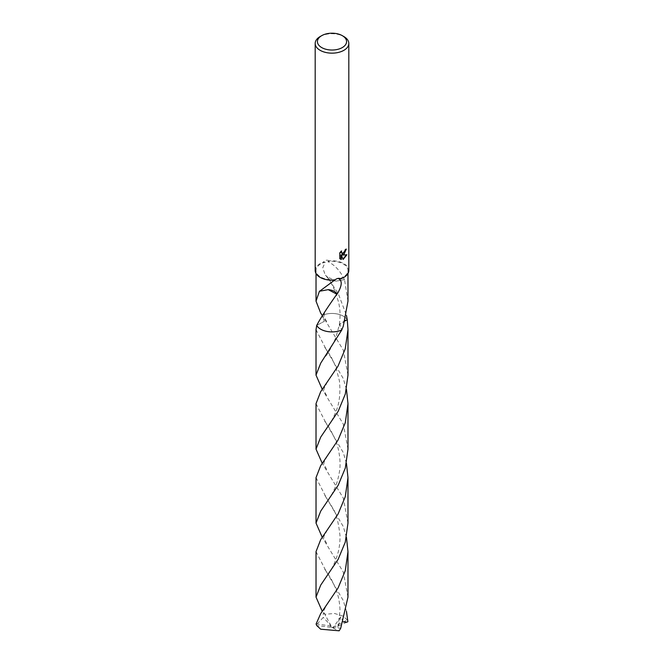 <?xml version="1.0" encoding="UTF-8"?>
<svg xmlns="http://www.w3.org/2000/svg" width="664" height="664" viewBox="0 0 664 664"><rect width="100%" height="100%" fill="white"/><g stroke="black" fill="none" stroke-linecap="round" stroke-linejoin="round"><path stroke-width="0.5" stroke-dasharray="3.32 2.49" d="M336.208 279.403A15.977 9.221 180 0 1 316.022 270.497A15.977 9.221 180 0 1 320.704 263.973A15.977 9.221 180 0 1 325.177 262.156L322.754 267.841L325.136 274.688L326.887 276.672A15.977 9.221 180 0 1 327.128 276.622L338.391 293.903L346.467 315.408M344.392 279.586C340.3 270.904 334.772 264.911 327.792 261.599A15.977 9.221 180 0 1 347.977 270.497A15.977 9.221 180 0 1 343.296 277.021A15.977 9.221 180 0 1 338.823 278.838M315.184 270.497A16.816 9.711 180 0 1 320.106 263.633A16.816 9.711 180 0 1 323.277 262.197L325.177 262.156M345.869 249.49L345.902 248.867A16.26 9.387 180 0 1 344.89 249.722L344.707 250.851L341.819 253.233M340.956 251.681L341.188 250.776L339.404 252.959L339.819 258.62M339.404 252.959L339.819 253.2M346.359 254.91L341.885 254.851M339.404 258.379L340.35 259.068M340.956 254.901L342.981 259.159M346.475 254.553L346.89 254.785M319.484 291.131L328.232 289.653M347.986 375.118L343.305 350.127L322.239 315.375L324.356 321.276L316.72 325.385L324.339 321.293L322.272 315.408M327.792 261.599L329.336 260.911A16.816 9.711 180 0 1 348.816 270.497M329.336 260.911C327.028 259.624 325.003 260.047 323.277 262.197M320.106 36.578A16.816 9.711 180 0 1 343.894 36.578M347.977 301.149L344.516 279.668A15.977 9.221 0 0 0 344.384 279.569L335.768 281.154L327.128 276.622M322.239 315.383A15.977 9.23 180 0 1 346.591 318.919A15.977 9.23 180 0 1 347.28 319.982A15.977 9.221 180 0 0 346.583 318.919L346.591 318.919M345.205 320.413L339.37 324.713L341.761 329.991L339.644 324.098L347.28 319.982A15.986 9.23 180 0 0 343.305 316.164A15.986 9.23 180 0 0 322.239 315.375A15.977 9.221 180 0 1 346.583 318.919M326.887 276.672A10.649 6.15 0 0 0 327.584 277.751A10.649 6.15 0 0 0 335.776 281.162L344.516 279.668M316.022 551.626L325.924 570.907L343.296 600.596L346.467 611.353M316.13 623.903L329.842 625.812L332 627.563L347.247 620.051A15.977 9.221 180 0 1 347.87 621.72M347.247 620.051L343.296 616.167L334.556 613.47L324.837 614.308L322.272 611.353M316.014 403.671L325.858 422.827L343.305 452.632L346.467 463.381M347.977 523.091L343.296 498.1L322.264 463.381M316.022 477.624L325.85 496.813L343.296 526.61L346.467 537.367M347.977 597.102L343.296 572.077L322.272 537.367M316.014 329.651L325.924 348.957L343.305 378.621L346.467 389.386M347.986 449.138L343.305 424.088L322.281 389.386M317.16 624.035L323.285 617.412L323.285 612.772M346.84 622.209L334.158 627.696L316.753 625.571M343.371 621.936L340.715 616.864L337.868 627.945L340.715 628.244M334.158 627.696L332.963 627.995L340.715 616.864M329.842 625.812L331.037 625.77L323.285 617.412M329.85 625.779L332 627.563L334.15 627.663M331.037 625.77L324.837 614.308M332.963 627.995L339.163 630.8M316.022 273.535L316.022 270.497M340.549 259.192L340.134 258.952M320.944 290.226L331.128 282.764M326.705 321.467L324.538 317.931C323.559 317.525 323.957 311.864 326.622 309.432M347.977 273.535L347.977 270.497M327.518 277.32C330.489 281.453 333.295 286.806 335.918 293.372L338.615 302.427C340.308 309.856 340.507 317.5 339.196 325.377L335.884 337.528C331.975 346.649 328.282 353.273 324.796 357.381M327.584 277.751L325.136 274.688M325.675 615.951C323.285 610.606 322.853 611.818 326.663 605.336M324.92 495.543L332.556 507.769C336.017 512.741 338.499 522.07 340.001 535.765C340.258 547.028 337.47 558.001 331.635 568.699L324.845 579.29M326.647 469.365L324.115 464.584C323.468 463.663 324.165 460.791 326.68 457.355M324.837 347.479C331.909 357.448 333.32 361.025 335.967 367.516L339.412 380.854C340.74 394.134 339.204 405.239 334.805 414.162C332.589 419.532 329.294 425.217 324.92 431.21M324.837 569.421C330.564 577.456 332.623 581.374 335.469 588.179C338.225 594.745 339.744 602.206 340.018 610.573L337.793 627.621M326.622 543.335C322.97 536.429 322.779 538.048 326.597 531.432M324.804 421.408C327.335 424.387 330.556 429.84 334.448 437.75C338.989 446.93 341.254 462.501 339.437 471.772C337.121 484.396 335.295 487.135 332.249 493.551L324.829 505.329M326.588 395.329C324.372 391.951 323.517 389.71 324.032 388.606L326.63 383.402"/><path stroke-width="1" d="M342.309 47.567A14.575 8.416 180 0 1 321.691 47.567A14.575 8.416 180 0 1 321.691 35.665L321.691 35.665A14.575 8.416 180 0 1 342.309 35.665A14.575 8.416 180 0 1 342.309 47.567M320.106 36.578L321.691 35.665L320.106 36.578A16.816 9.711 180 0 0 315.184 43.45A16.816 9.711 180 0 0 325.567 52.414A16.816 9.711 180 0 0 343.894 50.315A16.816 9.711 180 0 0 348.816 43.45A16.816 9.711 180 0 0 343.894 36.578L342.309 35.665M322.272 315.408L320.704 313.118L316.022 301.149L319.484 291.131A15.977 9.221 0 0 0 319.616 291.23L334.664 280.092A16.816 9.711 180 0 1 315.184 270.497L315.184 43.45M334.664 280.092C336.972 278.316 338.997 277.884 340.723 278.805L338.823 278.838C342.508 280.98 341.943 286.076 337.113 294.152A15.977 9.221 180 0 1 336.872 294.193L328.224 289.653A10.649 6.15 0 0 1 337.113 294.152M336.889 294.169C327.219 307.789 320.496 318.197 316.72 325.385L316.014 329.651L316.014 375.118L320.695 363.183L341.761 329.991A15.977 9.23 180 0 1 316.72 325.385A15.977 9.221 180 0 0 341.761 329.983L343.296 326.165L347.977 301.149L347.977 273.535M341.362 259.516L339.819 258.62L339.819 253.2L341.595 251.009L341.354 252.088L342.002 253.374L343.894 253.025L345.288 249.954A16.816 9.711 0 0 0 346.309 249.108L343.894 254.478L342.284 255.084L346.89 254.785L343.105 259.483L341.354 255.134L341.354 259.524M348.816 43.45L348.816 270.497A16.816 9.711 180 0 1 343.894 277.369A16.816 9.711 180 0 1 340.723 278.805M345.869 249.49L341.885 254.851L342.284 255.084M341.819 253.233L340.956 251.681M340.35 259.068L340.956 259.284L340.956 254.901L341.354 255.134M342.981 259.159L346.359 254.91M328.248 289.645L319.616 291.23M316.72 325.385A15.986 9.23 180 0 0 320.695 329.211A15.986 9.23 180 0 0 341.761 329.991L341.761 329.983M346.467 315.408L347.28 319.982A15.977 9.23 180 0 1 347.28 319.99L345.205 320.413M322.264 463.381L316.014 449.138L320.695 437.136L338.217 411.24L345.33 393.984L347.986 375.118L347.986 329.651L347.28 319.982A15.986 9.23 180 0 1 347.28 319.982L347.28 319.99M346.467 611.353L347.87 621.72L346.84 622.209L343.371 621.936M322.272 611.353L316.022 597.102L320.704 585.125L338.117 559.37L345.28 542.123L347.977 523.091L347.977 477.624L345.288 496.622L338.15 513.861L320.704 539.658L316.022 551.626L316.022 597.102M346.467 463.381L347.977 477.624M347.986 329.651L345.255 348.791L338.034 366.105L320.695 391.669L316.014 403.671L316.014 449.138M320.704 613.636L316.13 623.903A15.977 9.221 180 0 0 316.753 625.571L320.704 629.215L339.163 630.8L340.715 628.244L347.977 597.102L347.977 551.626L345.28 570.65L338.101 587.922L320.704 613.636M346.467 537.367L347.977 551.626M322.272 537.367L316.022 523.091L320.704 511.147L338.233 485.168L345.322 468.004L347.986 449.138L347.986 403.671L345.272 422.711L338.092 439.95L320.695 465.68L316.022 477.624L316.022 523.091M346.467 389.386L347.986 403.671M322.281 389.386L316.014 375.118M316.022 301.149L316.022 273.535"/></g></svg>
